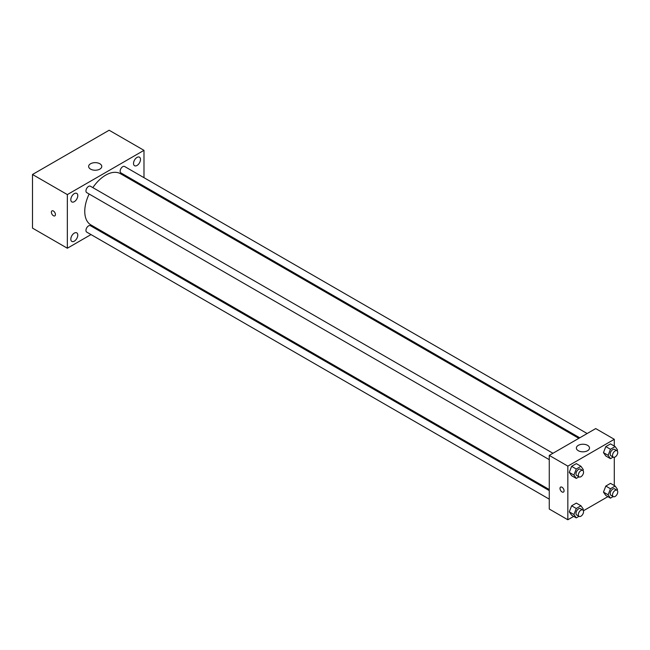 <?xml version="1.0" encoding="UTF-8"?>
<svg xmlns="http://www.w3.org/2000/svg" width="650" height="650" viewBox="0 0 650 650"><rect width="100%" height="100%" fill="white"/><g stroke="black" fill="none" stroke-linecap="round" stroke-linejoin="round"><path stroke-width="0.97" d="M91.008 234.569L67.34 248.235L32.5 228.118L32.5 174.484L109.143 130.236L143.983 150.345L143.983 177.678M137.012 157.43A4.924 2.844 120 0 0 133.794 161.769A4.924 2.844 120 0 0 134.55 165.718A4.924 2.844 120 0 0 139.474 162.874A4.924 2.844 120 0 0 139.474 157.186A4.924 2.844 120 0 0 137.012 157.43M74.303 193.635A4.924 2.844 120 0 0 71.086 197.974A4.924 2.844 120 0 0 71.841 201.923A4.924 2.844 120 0 0 76.765 199.079A4.924 2.844 120 0 0 76.765 193.391A4.924 2.844 120 0 0 74.303 193.635M74.303 233.106A4.924 2.844 120 0 0 71.086 237.453A4.924 2.844 120 0 0 71.841 241.402A4.924 2.844 120 0 0 76.765 238.55A4.924 2.844 120 0 0 76.765 232.863A4.924 2.844 120 0 0 74.303 233.106M67.34 248.235L67.34 194.594L32.5 174.484M67.34 194.594L143.983 150.345M99.856 169.122A6.573 3.794 180 0 1 92.698 169.942A6.573 3.794 180 0 1 88.636 166.441A6.573 3.794 180 0 1 95.209 162.646A6.573 3.794 180 0 1 101.774 166.441A6.573 3.794 180 0 1 99.856 169.122M99.328 229.767L98.386 230.303M55.437 214.541A2.876 1.657 60 0 1 54.844 215.857A2.876 1.657 60 0 1 51.968 214.199A2.876 1.657 60 0 1 51.968 210.884A2.876 1.657 60 0 1 54.178 211.648A2.876 1.657 60 0 1 55.437 214.541M54.844 215.857A2.876 1.657 60 0 1 51.968 214.199A2.876 1.657 60 0 1 51.968 210.876M143.983 186.201L143.983 187.281M587.145 433.534L124.597 166.489A3.689 2.129 120 0 0 122.753 166.668A3.689 2.129 120 0 0 120.144 171.194A3.689 2.129 120 0 0 120.908 172.884L579.759 437.799M549.266 490.612L90.415 225.704A3.689 2.129 120 0 0 88.562 225.883A3.689 2.129 120 0 0 85.954 230.409A3.689 2.129 120 0 0 86.718 232.099L549.266 499.143M552.955 453.269L90.415 186.225A3.689 2.129 120 0 0 88.562 186.404A3.689 2.129 120 0 0 86.157 189.662A3.689 2.129 120 0 0 86.718 192.619L549.266 459.664M89.147 194.025A29.559 17.071 120 0 0 84.76 211.356A29.559 17.071 120 0 0 90.878 224.892L549.266 489.539M578.825 438.336L120.437 173.688A29.559 17.071 120 0 0 92.844 187.631M573.698 516.384L567.84 519.764L549.266 509.039L549.266 455.398L595.717 428.586L614.291 439.311L614.291 446.071M607.88 496.649L583.416 510.778M605.816 455.983L603.468 452.644L605.816 446.591L610.504 443.885L605.816 446.591L603.468 452.644L605.816 455.983L610.464 458.664L608.116 455.325L610.464 449.272L615.152 446.566L617.5 449.906L617.126 450.864M571.626 515.19L569.278 511.859L571.626 505.806L576.322 503.1L571.626 505.806L569.278 511.859L571.626 515.19L576.274 517.879L573.926 514.54L576.274 508.487L580.962 505.781L583.31 509.121L582.944 510.079M614.291 457.291L614.291 485.542M567.84 519.764L567.84 466.131L614.291 439.311M605.816 495.454L603.468 492.115L605.816 486.07L610.504 483.356L605.816 486.07L603.468 492.115L605.816 495.454L610.464 498.136L608.116 494.796L610.464 488.751L615.152 486.046L617.5 489.377L617.126 490.336M571.626 475.719L569.278 472.379L571.626 466.334L576.322 463.621L571.626 466.334L569.278 472.379L571.626 475.719L576.274 478.4L573.926 475.061L576.274 469.016L580.962 466.302L583.31 469.641L582.944 470.6M567.84 466.131L549.266 455.398M578.297 450.71A6.573 3.794 180 0 1 576.371 448.029A6.573 3.794 180 0 1 582.936 444.234A6.573 3.794 180 0 1 589.509 448.029A6.573 3.794 180 0 1 585.455 451.531A6.573 3.794 180 0 1 578.297 450.71M564.07 490.766A2.876 1.657 60 0 1 563.477 492.082A2.876 1.657 60 0 1 560.601 490.425A2.876 1.657 60 0 1 560.601 487.11A2.876 1.657 60 0 1 562.811 487.874A2.876 1.657 60 0 1 564.07 490.766M563.477 492.082A2.876 1.657 60 0 1 560.601 490.425A2.876 1.657 60 0 1 560.601 487.102M578.996 476.832L576.274 478.4M582.79 470.494L580.466 469.154A3.689 2.129 120 0 0 577.622 470.145A3.689 2.129 120 0 0 576.006 473.858A3.689 2.129 120 0 0 576.769 475.548L579.093 476.889A3.689 2.129 120 0 0 582.79 474.76A3.689 2.129 120 0 0 582.79 470.494A3.689 2.129 120 0 0 579.946 471.486A3.689 2.129 120 0 0 578.329 475.199A3.689 2.129 120 0 0 579.093 476.889M573.926 475.061L569.278 472.379M576.274 469.016L571.626 466.334M580.962 466.302L576.322 463.621M613.178 457.088L610.464 458.664M616.972 450.759L614.656 449.418A3.689 2.129 120 0 0 611.804 450.401A3.689 2.129 120 0 0 610.196 454.122A3.689 2.129 120 0 0 610.959 455.812L613.283 457.153A3.689 2.129 120 0 0 616.972 455.016A3.689 2.129 120 0 0 616.972 450.759A3.689 2.129 120 0 0 614.128 451.742A3.689 2.129 120 0 0 612.519 455.463A3.689 2.129 120 0 0 613.283 457.153M608.116 455.325L603.468 452.644M610.464 449.272L605.816 446.591M615.152 446.566L610.504 443.885M578.996 516.303L576.274 517.879M582.79 509.974L580.466 508.633A3.689 2.129 120 0 0 577.622 509.616A3.689 2.129 120 0 0 576.006 513.337A3.689 2.129 120 0 0 576.769 515.028L579.093 516.368A3.689 2.129 120 0 0 582.79 514.231A3.689 2.129 120 0 0 582.79 509.974A3.689 2.129 120 0 0 579.946 510.957A3.689 2.129 120 0 0 578.329 514.678A3.689 2.129 120 0 0 579.093 516.368M573.926 514.54L569.278 511.859M576.274 508.487L571.626 505.806M580.962 505.781L576.322 503.1M613.178 496.567L610.464 498.136M616.972 490.23L614.656 488.889A3.689 2.129 120 0 0 611.804 489.881A3.689 2.129 120 0 0 610.196 493.594A3.689 2.129 120 0 0 610.959 495.284L613.283 496.624A3.689 2.129 120 0 0 616.972 494.496A3.689 2.129 120 0 0 616.972 490.23A3.689 2.129 120 0 0 614.128 491.221A3.689 2.129 120 0 0 612.519 494.934A3.689 2.129 120 0 0 613.283 496.624M608.116 494.796L603.468 492.115M610.464 488.751L605.816 486.07M615.152 486.046L610.504 483.356"/></g></svg>

